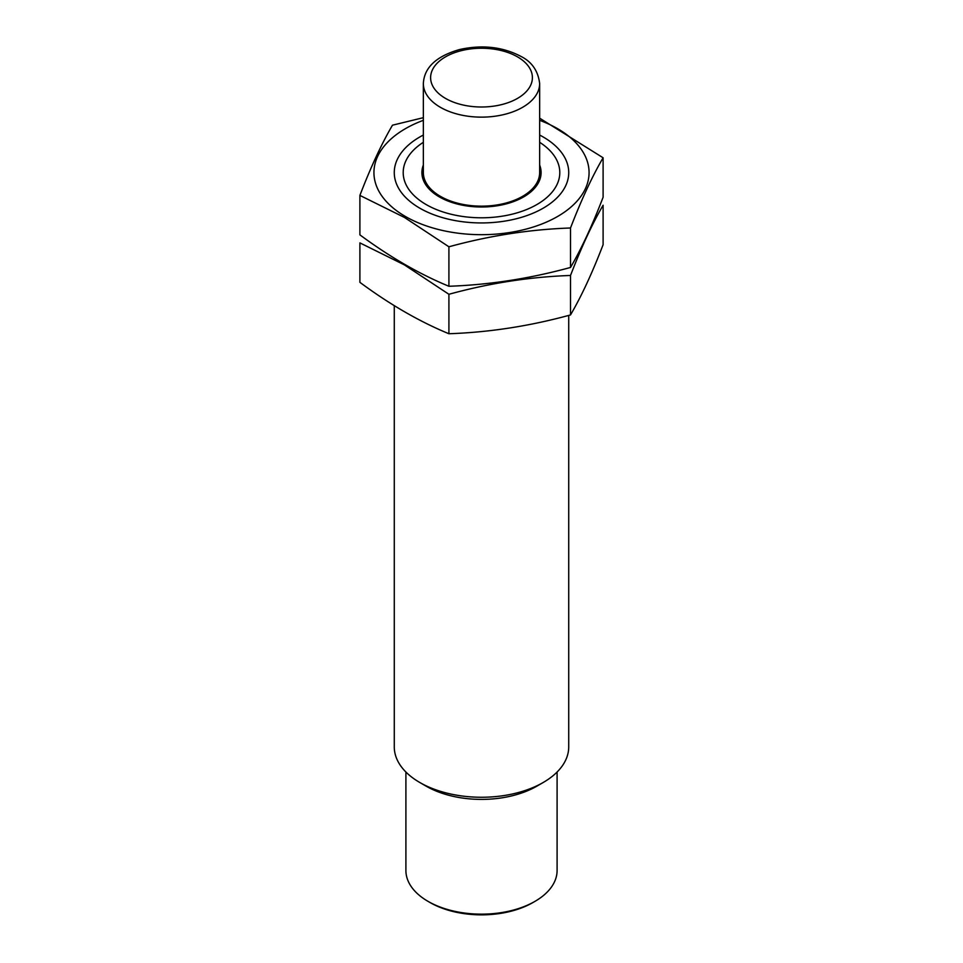 <?xml version="1.0" encoding="UTF-8"?>
<svg xmlns="http://www.w3.org/2000/svg" width="963" height="963" viewBox="0 0 963 963"><rect width="100%" height="100%" fill="white"/><g stroke="black" fill="none" stroke-linecap="round" stroke-linejoin="round"><path stroke-width="1.44" d="M539.653 83.564L539.653 172.582A58.153 33.573 180 0 1 481.5 206.154A58.153 33.573 180 0 1 423.347 172.582L423.347 83.564A58.153 33.573 180 0 0 481.5 117.137A58.153 33.573 180 0 0 539.653 83.564C538.148 71.009 531.961 61.981 521.115 56.492C502.83 46.85 482.343 44.527 459.664 49.51C436.275 56.215 424.165 67.566 423.347 83.564M539.653 165.022A59.598 34.415 180 0 1 541.098 172.582A59.598 34.415 180 0 1 481.5 206.997A59.598 34.415 180 0 1 421.902 172.582A59.598 34.415 180 0 1 423.347 165.022M539.653 142.307A78.304 45.213 180 0 1 535.909 205.095A78.304 45.213 180 0 1 427.091 205.095A78.304 45.213 180 0 1 423.347 142.307M568.724 315.407L568.724 746.903A87.224 50.353 180 0 1 543.18 782.51A87.224 50.353 180 0 1 419.82 782.51A87.224 50.353 180 0 1 394.276 746.903L394.276 305.668M543.18 782.51L536.873 786.157A78.304 45.213 180 0 1 426.128 786.157L419.82 782.51M557.096 772.025L557.096 870.516A75.596 43.648 180 0 1 534.959 901.368A75.596 43.648 180 0 1 428.041 901.368A75.596 43.648 180 0 1 405.905 870.516L405.905 772.025M534.959 901.368L532.9 902.56A72.682 41.963 180 0 1 430.1 902.56L428.041 901.368M539.653 120.327A107.579 62.114 180 0 1 565.269 211.547A107.579 62.114 180 0 1 405.435 216.494A107.579 62.114 180 0 1 423.347 120.327M539.653 135.049A87.224 50.353 180 0 1 543.18 208.189A87.224 50.353 180 0 1 419.82 208.189L419.82 208.189A87.224 50.353 180 0 1 423.347 135.049M423.347 117.679L392.483 125.19C381.613 143.74 370.755 167.141 359.897 195.405L404.4 217.409L448.914 246.793C489.457 235.67 529.987 229.399 570.517 227.99C581.387 199.726 592.245 176.325 603.103 157.776L539.653 118.184M603.103 157.776L603.103 197.234C592.245 225.498 581.387 248.899 570.517 267.449C529.987 278.572 489.457 284.843 448.914 286.264C419.615 274.202 389.943 257.061 359.897 234.864L359.897 195.405M448.914 286.264L448.914 246.793M570.517 267.449L570.517 227.99M359.897 242.881L404.4 264.885L448.914 294.281C489.457 283.146 529.987 276.875 570.517 275.466C581.387 247.202 592.245 223.801 603.103 205.251L603.103 244.722C592.245 272.974 581.387 296.375 570.517 314.925C529.987 326.06 489.457 332.331 448.914 333.74C419.615 321.678 389.943 304.549 359.897 282.34L359.897 242.881M448.914 333.74L448.914 294.281M570.517 314.925L570.517 275.466M517.48 56.853A50.883 29.372 180 0 1 494.669 106.002A50.883 29.372 180 0 1 432.351 70.022A50.883 29.372 180 0 1 517.48 56.853M456.065 202.772L456.065 203.699M506.935 202.772L506.935 203.699"/></g></svg>
